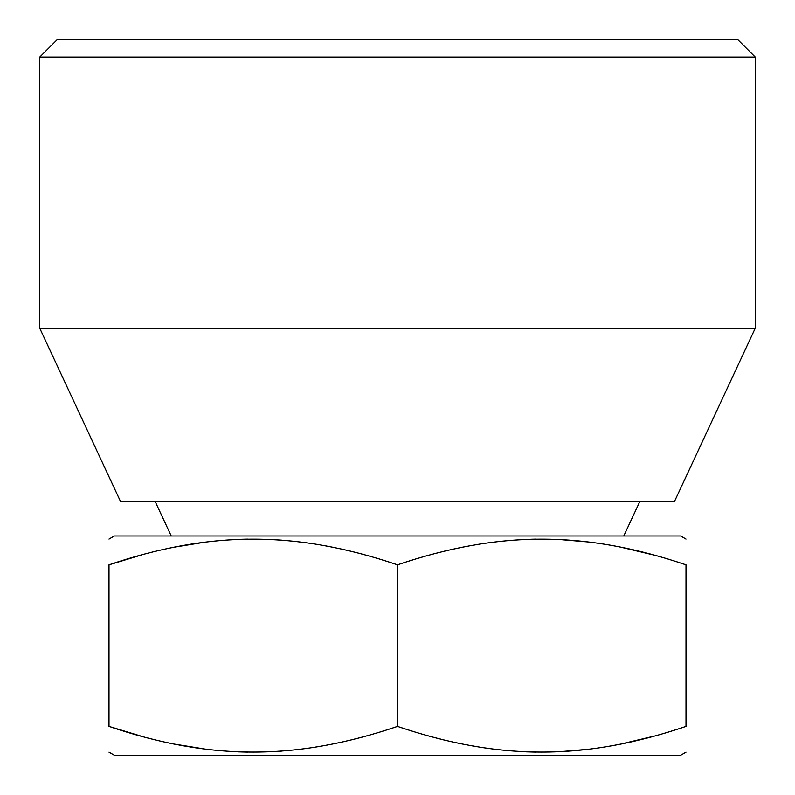 <?xml version="1.0" encoding="UTF-8"?>
<svg xmlns="http://www.w3.org/2000/svg" width="795" height="795" viewBox="0 0 795 795"><rect width="100%" height="100%" fill="white"/><g stroke="black" fill="none" stroke-linecap="round" stroke-linejoin="round"><path stroke-width="1.19" d="M755.25 57.061L737.939 39.75L57.061 39.75L39.75 57.061L39.75 328.255L755.25 328.255L755.25 57.061L39.75 57.061M755.25 328.255L674.528 501.367L120.472 501.367L39.75 328.255M686.006 539.07L680.669 535.979L114.331 535.979L108.995 539.07M141.381 736.23L108.995 726.401C108.995 760.646 108.995 760.646 108.995 726.401C209.9 760.636 296.555 760.646 397.5 726.401C498.405 760.636 585.06 760.646 686.006 726.401C686.006 760.646 686.006 760.646 686.006 726.401L686.006 564.838C686.006 530.593 686.006 530.593 686.006 564.838C585.06 530.583 498.405 530.603 397.5 564.838C296.555 530.583 209.9 530.603 108.995 564.838C108.995 530.593 108.995 530.593 108.995 564.838L141.381 554.999M175.089 547.03L205.418 542.091M237.953 539.378L247.523 539.109M270.479 539.457L281.519 540.133M526.459 539.378L536.029 539.109M558.984 539.457L589.055 542.021M621.929 547.427L652.735 554.761M526.459 751.851L536.029 752.12M558.984 751.772L589.055 749.208M621.929 743.802L652.735 736.478M686.006 752.169L680.669 755.25L114.331 755.25L108.995 752.169M175.377 744.269L205.418 749.148M237.953 751.851L247.523 752.12M270.479 751.772L281.519 751.106M108.995 726.401L108.995 564.838M397.5 726.401L397.5 564.838M623.767 535.979L639.905 501.367M171.233 535.979L155.095 501.367"/></g></svg>
